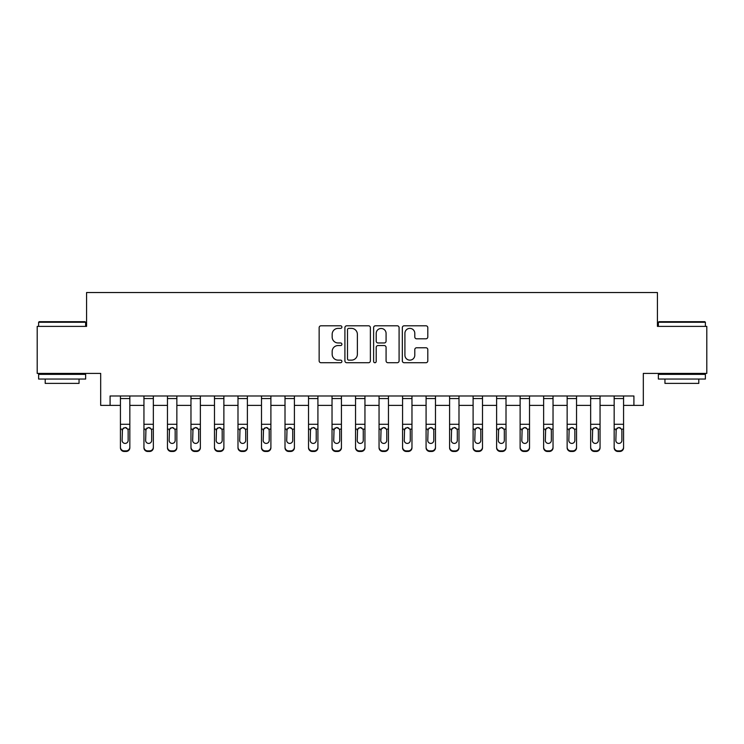 <?xml version="1.0" encoding="UTF-8"?>
<svg xmlns="http://www.w3.org/2000/svg" width="744" height="744" viewBox="0 0 744 744"><rect width="100%" height="100%" fill="white"/><g stroke="black" fill="none" stroke-linecap="round" stroke-linejoin="round"><path stroke-width="1.12" d="M341.905 327.09A1.293 1.293 0 0 0 340.613 325.798L320.999 325.798A1.851 1.851 0 0 0 319.148 327.639L319.148 360.877A1.851 1.851 0 0 0 320.999 362.719L340.613 362.719A1.293 1.293 0 0 0 341.905 361.426A1.293 1.293 0 0 0 340.613 360.133L338.074 360.133A5.905 5.905 0 0 1 332.168 354.228L332.168 351.456A5.905 5.905 0 0 1 338.074 345.551L340.613 345.551A1.293 1.293 0 0 0 341.905 344.258A1.293 1.293 0 0 0 340.613 342.965L338.074 342.965A5.905 5.905 0 0 1 332.168 337.06L332.168 334.288A5.905 5.905 0 0 1 338.074 328.383L340.613 328.383A1.293 1.293 0 0 0 341.905 327.09M425.959 338.808A1.851 1.851 0 0 0 427.8 336.967L427.8 327.639A1.851 1.851 0 0 0 425.959 325.798L404.169 325.798A1.851 1.851 0 0 0 402.327 327.639L402.327 360.877A1.851 1.851 0 0 0 404.169 362.719L425.959 362.719A1.851 1.851 0 0 0 427.8 360.877L427.8 349.615A1.851 1.851 0 0 0 425.959 347.764L416.631 347.764A1.851 1.851 0 0 0 414.789 349.615L414.789 355.195A4.938 4.938 0 0 1 409.851 360.133A4.938 4.938 0 0 1 404.913 355.195L404.913 333.321A4.938 4.938 0 0 1 409.851 328.383A4.938 4.938 0 0 1 414.789 333.321L414.789 336.967A1.851 1.851 0 0 0 416.631 338.808L425.959 338.808M110.084 405.387L110.084 395.985L633.916 395.985L633.916 405.387L643.318 405.387L643.318 373.414L706.8 373.414L706.8 326.393L657.426 326.393L657.426 292.532L86.574 292.532L86.574 326.393L37.2 326.393L37.2 373.414L100.682 373.414L100.682 405.387L120.426 405.387M370.382 327.639A1.851 1.851 0 0 0 368.54 325.798L346.751 325.798A1.851 1.851 0 0 0 344.909 327.639L344.909 360.877A1.851 1.851 0 0 0 346.751 362.719L368.54 362.719A1.851 1.851 0 0 0 370.382 360.877L370.382 327.639M375.46 325.798L397.25 325.798A1.851 1.851 0 0 1 399.091 327.639L399.091 360.877A1.851 1.851 0 0 1 397.25 362.719L387.922 362.719A1.851 1.851 0 0 1 386.08 360.877L386.08 347.392A1.851 1.851 0 0 0 384.229 345.551L378.045 345.551A1.851 1.851 0 0 0 376.204 347.392L376.204 361.426A1.293 1.293 0 0 1 374.911 362.719A1.293 1.293 0 0 1 373.618 361.426L373.618 327.639A1.851 1.851 0 0 1 375.46 325.798M129.837 405.387L143.945 405.387M153.348 405.387L167.456 405.387M176.858 405.387L190.966 405.387M200.369 405.387L214.477 405.387M223.879 405.387L237.987 405.387M247.389 405.387L261.497 405.387M270.9 405.387L285.008 405.387M294.41 405.387L308.518 405.387M317.921 405.387L332.029 405.387M341.431 405.387L355.539 405.387M364.951 405.387L379.049 405.387M388.461 405.387L402.569 405.387M411.971 405.387L426.079 405.387M435.482 405.387L449.59 405.387M458.992 405.387L473.1 405.387M482.503 405.387L496.611 405.387M506.013 405.387L520.121 405.387M529.523 405.387L543.631 405.387M553.034 405.387L567.142 405.387M576.544 405.387L590.652 405.387M600.055 405.387L614.163 405.387M623.574 405.387L633.916 405.387M348.787 328.383A1.293 1.293 0 0 0 347.495 329.676L347.495 358.841A1.293 1.293 0 0 0 348.787 360.133L351.456 360.133A5.905 5.905 0 0 0 357.371 354.228L357.371 334.288A5.905 5.905 0 0 0 351.456 328.383L348.787 328.383M386.08 333.414A4.938 4.938 0 0 0 381.142 328.476A4.938 4.938 0 0 0 376.204 333.414L376.204 341.115A1.851 1.851 0 0 0 378.045 342.965L384.229 342.965A1.851 1.851 0 0 0 386.08 341.115L386.08 333.414M120.426 429.725L120.426 447.144A3.757 3.729 0 0 0 124.192 450.883L126.071 450.883A3.757 3.729 0 0 0 129.837 447.144L129.837 447.739A3.757 3.729 180 0 1 126.071 451.469L126.071 450.883M128.145 440.429L128.145 430.525L128.145 440.429A3.013 2.985 180 0 1 125.132 443.415A3.013 2.985 180 0 0 128.145 440.429M122.118 441.015L122.118 440.429A3.013 2.985 180 0 0 125.132 443.415M123.56 427.94L122.118 430.292M126.703 427.94L125.132 427.493L127.81 429.139L128.145 430.525M129.837 395.985L129.837 447.144M120.426 395.985L120.426 447.144M124.192 450.883L124.192 451.469L126.071 451.469M124.192 451.469A3.757 3.729 180 0 1 120.426 447.739M120.426 429.139L122.453 429.139L122.118 440.429M122.453 429.139L125.132 427.493M143.945 429.725L143.945 447.144A3.757 3.729 0 0 0 147.703 450.883L149.581 450.883A3.757 3.729 0 0 0 153.348 447.144L153.348 447.739A3.757 3.729 180 0 1 149.581 451.469L149.581 450.883M151.655 440.429L151.655 430.525L151.655 440.429A3.013 2.985 180 0 1 148.642 443.415A3.013 2.985 180 0 0 151.655 440.429M145.638 441.015L145.638 440.429A3.013 2.985 180 0 0 148.642 443.415M147.07 427.94L145.638 430.292M150.214 427.94L148.642 427.493L151.32 429.139L151.655 430.525M167.456 429.725L167.456 447.144A3.757 3.729 0 0 0 171.213 450.883L173.092 450.883A3.757 3.729 0 0 0 176.858 447.144L176.858 447.739A3.757 3.729 180 0 1 173.092 451.469L173.092 450.883M175.166 440.429L175.166 430.525L175.166 440.429A3.013 2.985 180 0 1 172.152 443.415A3.013 2.985 180 0 0 175.166 440.429M169.148 441.015L169.148 440.429A3.013 2.985 180 0 0 172.152 443.415M170.581 427.94L169.148 430.292M173.724 427.94L172.152 427.493L174.831 429.139L175.166 430.525M190.966 429.725L190.966 447.144A3.757 3.729 0 0 0 194.723 450.883L196.602 450.883A3.757 3.729 0 0 0 200.369 447.144L200.369 447.739A3.757 3.729 180 0 1 196.602 451.469L196.602 450.883M198.676 440.429L198.676 430.525L198.676 440.429A3.013 2.985 180 0 1 195.663 443.415A3.013 2.985 180 0 0 198.676 440.429M192.659 441.015L192.659 440.429A3.013 2.985 180 0 0 195.663 443.415M194.091 427.94L192.659 430.292M197.234 427.94L195.663 427.493L198.341 429.139L198.676 430.525M153.348 395.985L153.348 447.144M143.945 395.985L143.945 447.144M147.703 450.883L147.703 451.469L149.581 451.469M147.703 451.469A3.757 3.729 180 0 1 143.945 447.739M143.945 429.139L145.964 429.139L145.638 440.429M145.964 429.139L148.642 427.493M176.858 395.985L176.858 447.144M167.456 395.985L167.456 447.144M171.213 450.883L171.213 451.469L173.092 451.469M171.213 451.469A3.757 3.729 180 0 1 167.456 447.739M167.456 429.139L169.474 429.139L169.148 440.429M169.474 429.139L172.152 427.493M200.369 395.985L200.369 447.144M190.966 395.985L190.966 447.144M194.723 450.883L194.723 451.469L196.602 451.469M194.723 451.469A3.757 3.729 180 0 1 190.966 447.739M190.966 429.139L192.994 429.139L192.659 440.429M192.994 429.139L195.663 427.493M214.477 429.725L214.477 447.144A3.757 3.729 0 0 0 218.234 450.883L220.122 450.883A3.757 3.729 0 0 0 223.879 447.144L223.879 447.739A3.757 3.729 180 0 1 220.122 451.469L220.122 450.883M222.186 440.429L222.186 430.525L222.186 440.429A3.013 2.985 180 0 1 219.173 443.415A3.013 2.985 180 0 0 222.186 440.429M216.169 441.015L216.169 440.429A3.013 2.985 180 0 0 219.173 443.415M217.611 427.94L216.169 430.292M220.745 427.94L219.173 427.493L221.852 429.139L222.186 430.525M223.879 395.985L223.879 447.144M214.477 395.985L214.477 447.144M218.234 450.883L218.234 451.469L220.122 451.469M218.234 451.469A3.757 3.729 180 0 1 214.477 447.739M214.477 429.139L216.504 429.139L216.169 440.429M216.504 429.139L219.173 427.493M39.172 321.687L85.067 321.687L85.634 322.254L38.614 322.254L39.172 321.687M62.124 379.049L38.614 379.049L38.614 374.353L85.634 374.353L85.634 379.049L62.124 379.049M79.05 379.049L79.05 383.383L45.198 383.383L45.198 379.049M658.933 321.687L704.828 321.687L705.386 322.254L658.366 322.254L658.933 321.687M681.876 379.049L658.366 379.049L658.366 374.353L705.386 374.353L705.386 379.049L681.876 379.049M698.802 379.049L698.802 383.383L664.95 383.383L664.95 379.049M237.987 429.725L237.987 447.144A3.757 3.729 0 0 0 241.744 450.883L243.632 450.883A3.757 3.729 0 0 0 247.389 447.144L247.389 447.739A3.757 3.729 180 0 1 243.632 451.469L243.632 450.883M245.697 440.429L245.697 430.525L245.697 440.429A3.013 2.985 180 0 1 242.693 443.415A3.013 2.985 180 0 0 245.697 440.429M239.68 441.015L239.68 440.429A3.013 2.985 180 0 0 242.693 443.415M241.121 427.94L239.68 430.292M244.255 427.94L242.693 427.493L245.362 429.139L245.697 430.525M261.497 429.725L261.497 447.144A3.757 3.729 0 0 0 265.255 450.883L267.143 450.883A3.757 3.729 0 0 0 270.9 447.144L270.9 447.739A3.757 3.729 180 0 1 267.143 451.469L267.143 450.883M269.207 440.429L269.207 430.525L269.207 440.429A3.013 2.985 180 0 1 266.203 443.415A3.013 2.985 180 0 0 269.207 440.429M263.19 441.015L263.19 440.429A3.013 2.985 180 0 0 266.203 443.415M264.632 427.94L263.19 430.292M267.766 427.94L266.203 427.493L268.872 429.139L269.207 430.525M285.008 429.725L285.008 447.144A3.757 3.729 0 0 0 288.774 450.883L290.653 450.883A3.757 3.729 0 0 0 294.41 447.144L294.41 447.739A3.757 3.729 180 0 1 290.653 451.469L290.653 450.883M292.718 440.429L292.718 430.525L292.718 440.429A3.013 2.985 180 0 1 289.714 443.415A3.013 2.985 180 0 0 292.718 440.429M286.7 441.015L286.7 440.429A3.013 2.985 180 0 0 289.714 443.415M288.142 427.94L286.7 430.292M291.285 427.94L289.714 427.493L292.383 429.139L292.718 430.525M308.518 429.725L308.518 447.144A3.757 3.729 0 0 0 312.285 450.883L314.163 450.883A3.757 3.729 0 0 0 317.921 447.144L317.921 447.739A3.757 3.729 180 0 1 314.163 451.469L314.163 450.883M316.228 440.429L316.228 430.525L316.228 440.429A3.013 2.985 180 0 1 313.224 443.415A3.013 2.985 180 0 0 316.228 440.429M310.211 441.015L310.211 440.429A3.013 2.985 180 0 0 313.224 443.415M311.652 427.94L310.211 430.292M314.796 427.94L313.224 427.493L315.902 429.139L316.228 430.525M332.029 429.725L332.029 447.144A3.757 3.729 0 0 0 335.795 450.883L337.674 450.883A3.757 3.729 0 0 0 341.431 447.144L341.431 447.739A3.757 3.729 180 0 1 337.674 451.469L337.674 450.883M339.738 440.429L339.738 430.525L339.738 440.429A3.013 2.985 180 0 1 336.734 443.415A3.013 2.985 180 0 0 339.738 440.429M333.721 441.015L333.721 440.429A3.013 2.985 180 0 0 336.734 443.415M335.163 427.94L333.721 430.292M338.306 427.94L336.734 427.493L339.413 429.139L339.738 430.525M247.389 395.985L247.389 447.144M237.987 395.985L237.987 447.144M241.744 450.883L241.744 451.469L243.632 451.469M241.744 451.469A3.757 3.729 180 0 1 237.987 447.739M237.987 429.139L240.014 429.139L239.68 440.429M240.014 429.139L242.693 427.493M270.9 395.985L270.9 447.144M261.497 395.985L261.497 447.144M265.255 450.883L265.255 451.469L267.143 451.469M265.255 451.469A3.757 3.729 180 0 1 261.497 447.739M261.497 429.139L263.525 429.139L263.19 440.429M263.525 429.139L266.203 427.493M294.41 395.985L294.41 447.144M285.008 395.985L285.008 447.144M288.774 450.883L288.774 451.469L290.653 451.469M288.774 451.469A3.757 3.729 180 0 1 285.008 447.739M285.008 429.139L287.035 429.139L286.7 440.429M287.035 429.139L289.714 427.493M317.921 395.985L317.921 447.144M308.518 395.985L308.518 447.144M312.285 450.883L312.285 451.469L314.163 451.469M312.285 451.469A3.757 3.729 180 0 1 308.518 447.739M308.518 429.139L310.546 429.139L310.211 440.429M310.546 429.139L313.224 427.493M341.431 395.985L341.431 447.144M332.029 395.985L332.029 447.144M335.795 450.883L335.795 451.469L337.674 451.469M335.795 451.469A3.757 3.729 180 0 1 332.029 447.739M332.029 429.139L334.056 429.139L333.721 440.429M334.056 429.139L336.734 427.493M355.539 429.725L355.539 447.144A3.757 3.729 0 0 0 359.306 450.883L361.184 450.883A3.757 3.729 0 0 0 364.951 447.144L364.951 447.739A3.757 3.729 180 0 1 361.184 451.469L361.184 450.883M363.258 440.429L363.258 430.525L363.258 440.429A3.013 2.985 180 0 1 360.245 443.415A3.013 2.985 180 0 0 363.258 440.429M357.232 441.015L357.232 440.429A3.013 2.985 180 0 0 360.245 443.415M358.673 427.94L357.232 430.292M361.817 427.94L360.245 427.493L362.923 429.139L363.258 430.525M364.951 395.985L364.951 447.144M355.539 395.985L355.539 447.144M359.306 450.883L359.306 451.469L361.184 451.469M359.306 451.469A3.757 3.729 180 0 1 355.539 447.739M355.539 429.139L357.566 429.139L357.232 440.429M357.566 429.139L360.245 427.493M379.049 429.725L379.049 447.144A3.757 3.729 0 0 0 382.816 450.883L384.695 450.883A3.757 3.729 0 0 0 388.461 447.144L388.461 447.739A3.757 3.729 180 0 1 384.695 451.469L384.695 450.883M386.768 440.429L386.768 430.525L386.768 440.429A3.013 2.985 180 0 1 383.755 443.415A3.013 2.985 180 0 0 386.768 440.429M380.742 441.015L380.742 440.429A3.013 2.985 180 0 0 383.755 443.415M382.184 427.94L380.742 430.292M385.327 427.94L383.755 427.493L386.434 429.139L386.768 430.525M388.461 395.985L388.461 447.144M379.049 395.985L379.049 447.144M382.816 450.883L382.816 451.469L384.695 451.469M382.816 451.469A3.757 3.729 180 0 1 379.049 447.739M379.049 429.139L381.077 429.139L380.742 440.429M381.077 429.139L383.755 427.493M402.569 429.725L402.569 447.144A3.757 3.729 0 0 0 406.326 450.883L408.205 450.883A3.757 3.729 0 0 0 411.971 447.144L411.971 447.739A3.757 3.729 180 0 1 408.205 451.469L408.205 450.883M410.279 440.429L410.279 430.525L410.279 440.429A3.013 2.985 180 0 1 407.266 443.415A3.013 2.985 180 0 0 410.279 440.429M404.262 441.015L404.262 440.429A3.013 2.985 180 0 0 407.266 443.415M405.694 427.94L404.262 430.292M408.837 427.94L407.266 427.493L409.944 429.139L410.279 430.525M411.971 395.985L411.971 447.144M402.569 395.985L402.569 447.144M406.326 450.883L406.326 451.469L408.205 451.469M406.326 451.469A3.757 3.729 180 0 1 402.569 447.739M402.569 429.139L404.587 429.139L404.262 440.429M404.587 429.139L407.266 427.493M426.079 429.725L426.079 447.144A3.757 3.729 0 0 0 429.837 450.883L431.715 450.883A3.757 3.729 0 0 0 435.482 447.144L435.482 447.739A3.757 3.729 180 0 1 431.715 451.469L431.715 450.883M433.789 440.429L433.789 430.525L433.789 440.429A3.013 2.985 180 0 1 430.776 443.415A3.013 2.985 180 0 0 433.789 440.429M427.772 441.015L427.772 440.429A3.013 2.985 180 0 0 430.776 443.415M429.204 427.94L427.772 430.292M432.348 427.94L430.776 427.493L433.454 429.139L433.789 430.525M435.482 395.985L435.482 447.144M426.079 395.985L426.079 447.144M429.837 450.883L429.837 451.469L431.715 451.469M429.837 451.469A3.757 3.729 180 0 1 426.079 447.739M426.079 429.139L428.098 429.139L427.772 440.429M428.098 429.139L430.776 427.493M449.59 429.725L449.59 447.144A3.757 3.729 0 0 0 453.347 450.883L455.226 450.883A3.757 3.729 0 0 0 458.992 447.144L458.992 447.739A3.757 3.729 180 0 1 455.226 451.469L455.226 450.883M457.3 440.429L457.3 430.525L457.3 440.429A3.013 2.985 180 0 1 454.286 443.415A3.013 2.985 180 0 0 457.3 440.429M451.283 441.015L451.283 440.429A3.013 2.985 180 0 0 454.286 443.415M452.715 427.94L451.283 430.292M455.858 427.94L454.286 427.493L456.965 429.139L457.3 430.525M458.992 395.985L458.992 447.144M449.59 395.985L449.59 447.144M453.347 450.883L453.347 451.469L455.226 451.469M453.347 451.469A3.757 3.729 180 0 1 449.59 447.739M449.59 429.139L451.617 429.139L451.283 440.429M451.617 429.139L454.286 427.493M473.1 429.725L473.1 447.144A3.757 3.729 0 0 0 476.858 450.883L478.745 450.883A3.757 3.729 0 0 0 482.503 447.144L482.503 447.739A3.757 3.729 180 0 1 478.745 451.469L478.745 450.883M480.81 440.429L480.81 430.525L480.81 440.429A3.013 2.985 180 0 1 477.797 443.415A3.013 2.985 180 0 0 480.81 440.429M474.793 441.015L474.793 440.429A3.013 2.985 180 0 0 477.797 443.415M476.234 427.94L474.793 430.292M479.369 427.94L477.797 427.493L480.475 429.139L480.81 430.525M482.503 395.985L482.503 447.144M473.1 395.985L473.1 447.144M476.858 450.883L476.858 451.469L478.745 451.469M476.858 451.469A3.757 3.729 180 0 1 473.1 447.739M473.1 429.139L475.128 429.139L474.793 440.429M475.128 429.139L477.797 427.493M496.611 429.725L496.611 447.144A3.757 3.729 0 0 0 500.368 450.883L502.256 450.883A3.757 3.729 0 0 0 506.013 447.144L506.013 447.739A3.757 3.729 180 0 1 502.256 451.469L502.256 450.883M504.32 440.429L504.32 430.525L504.32 440.429A3.013 2.985 180 0 1 501.307 443.415A3.013 2.985 180 0 0 504.32 440.429M498.303 441.015L498.303 440.429A3.013 2.985 180 0 0 501.307 443.415M499.745 427.94L498.303 430.292M502.879 427.94L501.307 427.493L503.986 429.139L504.32 430.525M520.121 429.725L520.121 447.144A3.757 3.729 0 0 0 523.878 450.883L525.766 450.883A3.757 3.729 0 0 0 529.523 447.144L529.523 447.739A3.757 3.729 180 0 1 525.766 451.469L525.766 450.883M527.831 440.429L527.831 430.525L527.831 440.429A3.013 2.985 180 0 1 524.827 443.415A3.013 2.985 180 0 0 527.831 440.429M521.814 441.015L521.814 440.429A3.013 2.985 180 0 0 524.827 443.415M523.255 427.94L521.814 430.292M526.389 427.94L524.827 427.493L527.496 429.139L527.831 430.525M543.631 429.725L543.631 447.144A3.757 3.729 0 0 0 547.398 450.883L549.277 450.883A3.757 3.729 0 0 0 553.034 447.144L553.034 447.739A3.757 3.729 180 0 1 549.277 451.469L549.277 450.883M551.341 440.429L551.341 430.525L551.341 440.429A3.013 2.985 180 0 1 548.337 443.415A3.013 2.985 180 0 0 551.341 440.429M545.324 441.015L545.324 440.429A3.013 2.985 180 0 0 548.337 443.415M546.766 427.94L545.324 430.292M549.909 427.94L548.337 427.493L551.006 429.139L551.341 430.525M567.142 429.725L567.142 447.144A3.757 3.729 0 0 0 570.908 450.883L572.787 450.883A3.757 3.729 0 0 0 576.544 447.144L576.544 447.739A3.757 3.729 180 0 1 572.787 451.469L572.787 450.883M574.852 440.429L574.852 430.525L574.852 440.429A3.013 2.985 180 0 1 571.848 443.415A3.013 2.985 180 0 0 574.852 440.429M568.835 441.015L568.835 440.429A3.013 2.985 180 0 0 571.848 443.415M570.276 427.94L568.835 430.292M573.419 427.94L571.848 427.493L574.526 429.139L574.852 430.525M506.013 395.985L506.013 447.144M496.611 395.985L496.611 447.144M500.368 450.883L500.368 451.469L502.256 451.469M500.368 451.469A3.757 3.729 180 0 1 496.611 447.739M496.611 429.139L498.638 429.139L498.303 440.429M498.638 429.139L501.307 427.493M529.523 395.985L529.523 447.144M520.121 395.985L520.121 447.144M523.878 450.883L523.878 451.469L525.766 451.469M523.878 451.469A3.757 3.729 180 0 1 520.121 447.739M520.121 429.139L522.149 429.139L521.814 440.429M522.149 429.139L524.827 427.493M553.034 395.985L553.034 447.144M543.631 395.985L543.631 447.144M547.398 450.883L547.398 451.469L549.277 451.469M547.398 451.469A3.757 3.729 180 0 1 543.631 447.739M543.631 429.139L545.659 429.139L545.324 440.429M545.659 429.139L548.337 427.493M576.544 395.985L576.544 447.144M567.142 395.985L567.142 447.144M570.908 450.883L570.908 451.469L572.787 451.469M570.908 451.469A3.757 3.729 180 0 1 567.142 447.739M567.142 429.139L569.169 429.139L568.835 440.429M569.169 429.139L571.848 427.493M590.652 429.725L590.652 447.144A3.757 3.729 0 0 0 594.419 450.883L596.297 450.883A3.757 3.729 0 0 0 600.055 447.144L600.055 447.739A3.757 3.729 180 0 1 596.297 451.469L596.297 450.883M598.362 440.429L598.362 430.525L598.362 440.429A3.013 2.985 180 0 1 595.358 443.415A3.013 2.985 180 0 0 598.362 440.429M592.345 441.015L592.345 440.429A3.013 2.985 180 0 0 595.358 443.415M593.786 427.94L592.345 430.292M596.93 427.94L595.358 427.493L598.036 429.139L598.362 430.525M600.055 395.985L600.055 447.144M590.652 395.985L590.652 447.144M594.419 450.883L594.419 451.469L596.297 451.469M594.419 451.469A3.757 3.729 180 0 1 590.652 447.739M590.652 429.139L592.68 429.139L592.345 440.429M592.68 429.139L595.358 427.493M614.163 429.725L614.163 447.144A3.757 3.729 0 0 0 617.929 450.883L619.808 450.883A3.757 3.729 0 0 0 623.574 447.144L623.574 447.739A3.757 3.729 180 0 1 619.808 451.469L619.808 450.883M621.882 440.429L621.882 430.525L621.882 440.429A3.013 2.985 180 0 1 618.869 443.415A3.013 2.985 180 0 0 621.882 440.429M615.855 441.015L615.855 440.429A3.013 2.985 180 0 0 618.869 443.415M617.297 427.94L615.855 430.292M620.44 427.94L618.869 427.493L621.547 429.139L621.882 430.525M623.574 395.985L623.574 447.144M614.163 395.985L614.163 447.144M617.929 450.883L617.929 451.469L619.808 451.469M617.929 451.469A3.757 3.729 180 0 1 614.163 447.739M614.163 429.139L616.19 429.139L615.855 440.429M616.19 429.139L618.869 427.493M127.81 429.139L129.837 429.139M120.426 424.275L129.837 424.275M120.426 398.561L129.837 398.561M151.32 429.139L153.348 429.139M143.945 424.275L153.348 424.275M143.945 398.561L153.348 398.561M174.831 429.139L176.858 429.139M167.456 424.275L176.858 424.275M167.456 398.561L176.858 398.561M198.341 429.139L200.369 429.139M190.966 424.275L200.369 424.275M190.966 398.561L200.369 398.561M221.852 429.139L223.879 429.139M214.477 424.275L223.879 424.275M214.477 398.561L223.879 398.561M245.362 429.139L247.389 429.139M237.987 424.275L247.389 424.275M237.987 398.561L247.389 398.561M268.872 429.139L270.9 429.139M261.497 424.275L270.9 424.275M261.497 398.561L270.9 398.561M292.383 429.139L294.41 429.139M285.008 424.275L294.41 424.275M285.008 398.561L294.41 398.561M315.902 429.139L317.921 429.139M308.518 424.275L317.921 424.275M308.518 398.561L317.921 398.561M339.413 429.139L341.431 429.139M332.029 424.275L341.431 424.275M332.029 398.561L341.431 398.561M362.923 429.139L364.951 429.139M355.539 424.275L364.951 424.275M355.539 398.561L364.951 398.561M386.434 429.139L388.461 429.139M379.049 424.275L388.461 424.275M379.049 398.561L388.461 398.561M409.944 429.139L411.971 429.139M402.569 424.275L411.971 424.275M402.569 398.561L411.971 398.561M433.454 429.139L435.482 429.139M426.079 424.275L435.482 424.275M426.079 398.561L435.482 398.561M456.965 429.139L458.992 429.139M449.59 424.275L458.992 424.275M449.59 398.561L458.992 398.561M480.475 429.139L482.503 429.139M473.1 424.275L482.503 424.275M473.1 398.561L482.503 398.561M503.986 429.139L506.013 429.139M496.611 424.275L506.013 424.275M496.611 398.561L506.013 398.561M527.496 429.139L529.523 429.139M520.121 424.275L529.523 424.275M520.121 398.561L529.523 398.561M551.006 429.139L553.034 429.139M543.631 424.275L553.034 424.275M543.631 398.561L553.034 398.561M574.526 429.139L576.544 429.139M567.142 424.275L576.544 424.275M567.142 398.561L576.544 398.561M598.036 429.139L600.055 429.139M590.652 424.275L600.055 424.275M590.652 398.561L600.055 398.561M621.547 429.139L623.574 429.139M614.163 424.275L623.574 424.275M614.163 398.561L623.574 398.561M38.614 326.393L38.614 322.254M49.327 374.353L49.327 373.414M74.912 374.353L74.912 373.414M85.634 326.393L85.634 322.254M658.366 326.393L658.366 322.254M669.089 374.353L669.089 373.414M694.673 374.353L694.673 373.414M705.386 326.393L705.386 322.254"/></g></svg>
